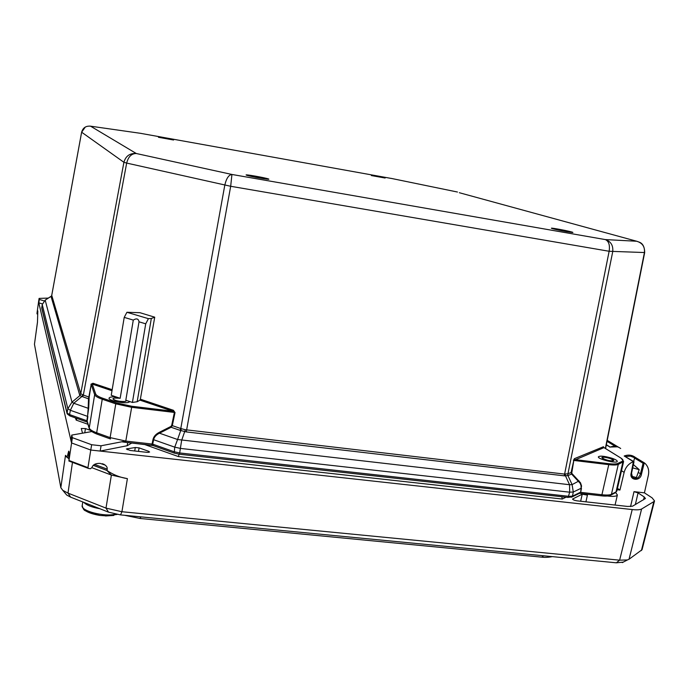<?xml version="1.0" encoding="UTF-8"?>
<svg xmlns="http://www.w3.org/2000/svg" width="689" height="689" viewBox="0 0 689 689"><rect width="100%" height="100%" fill="white"/><g stroke="black" fill="none" stroke-linecap="round" stroke-linejoin="round"><path stroke-width="1.03" d="M87.374 422.185L86.883 420.746L69.572 414.597L67.057 412.961L41.736 307.501M89.32 428.851L86.883 420.746L88.726 407.879L89.174 397.131L91.206 384.419L88.511 398.81L89.045 398.397M125.613 442.286L151.666 445.266L152.062 444.043L125.941 441.098L110.119 437.61L96.675 432.778C92.231 431.142 89.742 429.523 89.191 427.921L87.167 420.97L87.873 416.535M153.285 445.637L152.7 444.147L152.062 444.043L152.992 439.539L153.621 439.703C154.258 436.964 156.214 434.793 159.486 433.192L171.148 427.275L172.302 425.63L171.673 425.475L170.769 426.525L171.148 427.275L180.018 430.332L180.776 428.541L172.302 425.63L175.023 412.599L174.395 412.444L171.673 425.475M579.234 493.427L580.293 492.334L572.464 496.158L568.847 496.321L179.665 452.957L173.912 451.683L152.7 444.147L153.621 439.703L174.73 447.152L174.205 453.086L179.243 454.215L179.665 452.957L181.638 440.4L185.358 429.729L180.776 428.541L224.803 185.126C226.371 178.408 228.748 174.851 231.926 174.463L230.686 186.28L126.673 163.078C128.309 156.696 131.521 153.509 136.31 153.518C129.859 153.061 125.725 155.99 123.908 162.294L126.673 163.078L83.335 395.064L80.742 393.695L51.744 295.357M579.733 493.384L580.672 492.351L581.068 488.294L573.3 492.024L572.094 484.617L567.951 475.599L567.719 473.808L564.308 474.058L185.358 429.729M180.018 430.332L186.271 431.908L564.265 475.832L567.951 475.599L571.586 474.058L573.808 460.441L571.121 472.378L571.586 474.058L580.164 483.282L581.085 485.736L581.068 488.294L581.568 486.046L580.526 482.825L571.879 473.446M170.769 426.525L159.107 432.442L159.486 433.192L177.59 439.513L181.379 428.687M579.079 480.905L572.094 484.617L569.545 484.711L565.48 475.849L565.221 474.049M568.27 475.522L567.719 473.808M571.362 497.269L572.464 496.158L573.3 492.024L569.682 492.187L180.492 448.418L174.73 447.152L177.59 439.513L569.545 484.711L569.682 492.187L568.115 497.441L179.243 454.215L174.205 453.086L153.01 445.533L125.579 442.329L131.668 407.311L174.395 412.444L172.775 411.195L173.43 410.299L140.375 399.189L139.962 400.145L137.18 401.73L132.409 402.454L125.811 400.223L126.087 400.783C126.018 402.764 112.376 400.619 113.099 398.742C113.737 397.872 116.088 397.725 120.162 398.302L133.287 320.092C136.543 318.094 138.455 318.671 139.023 321.815L125.811 400.223M51.494 295.969L51.709 295.512M51.132 296.27L45.181 300.128L51.046 296.399L79.752 395.236L80.914 393.875M70.218 416.053L69.572 414.597L70.373 410.291L73.766 403.263L71.983 402.143L79.976 395.503L81.922 396.485L82.835 394.849M126.914 312.281L139.953 312.694L154.724 317.19L151.322 318.482L148.411 318.662L126.914 312.281L124.218 317.379L133.287 320.092M154.724 317.19L140.375 399.189M42.287 304.469L45.181 300.128L71.983 402.143L67.849 408.672L70.373 410.291L87.581 416.371L88.183 408.293L73.766 403.263L81.922 396.485L88.511 398.81L88.183 408.293L88.726 407.879M459.322 192.713L636.748 241.253C642.441 242.993 644.999 246.774 644.422 252.587L605.373 448.427M391.361 178.451L140.987 133.408M89.811 126.078L90.56 126.182C85.884 125.768 82.904 127.775 81.638 132.202L85.298 127.052M605.588 448.556L644.68 252.544C644.585 246.998 642.863 243.57 639.495 242.244L636.748 241.253L605.304 239.583C608.775 241.116 610.058 245.017 609.136 251.27L564.265 475.832M571.525 472.353L567.951 473.765L612.71 251.752C613.374 245.482 610.902 241.426 605.304 239.583L231.926 174.463L136.31 153.518L90.56 126.182L141.219 133.416M602.625 458.435L601.979 457.651C602.1 456.101 614.312 459.063 613.649 460.493C611.152 461.234 607.483 460.553 602.625 458.435M120.162 398.302L111.239 395.279L124.218 317.379M139.023 321.815L145.723 323.821L148.411 318.662M132.409 402.454L145.723 323.821M137.18 401.73L151.322 318.482M139.962 400.145L172.775 411.195L131.711 406.252L116.458 402.936L102.928 398.311C98.63 396.812 96.21 395.357 95.65 393.962L94.66 394.676C95.237 396.141 97.76 397.656 102.239 399.224L96.675 432.778L97.028 434.13C92.18 432.21 89.561 430.315 89.182 428.42L94.66 394.676L91.206 384.419L92.292 384.1L111.997 390.732M112.169 389.707L92.963 383.256L92.292 384.1L95.65 393.962M600.868 495.727L601.919 494.745L608.766 464.644L573.808 460.441L604.003 447.626L603.452 446.73L574.411 458.667L574.988 459.623L608.576 463.663L608.766 464.644C613.477 465.187 616.646 465.109 618.283 464.403L623.605 461.527L621.289 458.366M621.194 458.245L604.003 447.626L603.452 446.73M126.044 400.3L126.259 400.817L125.028 401.48C118.947 401.661 114.917 400.74 112.927 398.716L114.202 398.044L119.938 398.225M130.014 401.644L128.163 402.479C122.728 403.72 108.07 400.361 109.069 398.121C109.517 397.105 111.825 396.7 116.01 396.898M605.2 459.606L601.824 457.617C602.901 456.876 605.76 457.177 610.394 458.529L613.804 460.528C612.728 461.277 609.86 460.967 605.2 459.606M611.884 458.219C615.484 459.46 617.275 460.519 617.266 461.38C617.086 463.912 597.242 459.072 598.379 456.79C600.076 455.618 604.572 456.092 611.884 458.219M567.064 231.719L556.979 229.73M255.128 177.176L259.641 178.012M263.896 178.718L250.899 176.298M631.744 476.314L636.395 477.546L639.203 469.622L633.398 464.601M639.203 469.622L632.691 467.891M606.303 444.991L610.135 447.058M617.137 489.724L619.936 490.043L624.139 472.378C625.552 467.254 628.618 463.663 633.355 461.613L631.227 472.955L632.536 477.477L631.477 472.981M644.422 462.905L635.249 457.341L634.517 458.056L643.078 463.258L644.267 462.862L645.188 463.533C648.237 466.599 649.296 470.501 648.366 475.255L644.422 492.842L634.009 491.653L630.556 506.587M635.224 457.324C631.985 454.947 628.308 454.499 624.2 455.989L633.794 461.596M633.983 461.863L631.606 472.93L633.665 461.57M631.227 472.955C628.807 480.457 640.391 481.809 641.468 474.178L638.186 472.473M634.517 458.056L633.699 461.535M42.399 303.927L38.817 302.833L39.351 299.448L44.156 300.912M131.255 443.328L127.164 445.731L100.189 451.071L101.068 445.783L91.646 444.732L90.767 450.038L71.518 442.924L38.575 301.773L39.101 298.406L39.351 299.448M94.531 464.386L107.243 469.157L107.062 467.28L105.52 465.256L100.224 463.387C95.711 463.206 92.946 464.593 91.947 467.538L90.448 468.744L88.45 468.417L87.951 467.642L90.767 450.038L632.218 509.559L619.618 560.174L121.919 511.729L105.994 508.112L67.996 493.109L62.785 490.335L60.83 487.691L34.459 344.242L37.456 322.263M642.053 549.71L629.031 559.253L641.605 508.999C640.047 509.86 636.92 510.049 632.218 509.559M641.605 508.999L653.87 501.609L641.39 550.563M644.422 492.842L652.087 497.837L654.516 500.886L653.87 501.609M635.353 504.563L638.057 492.902L634.009 491.653M638.057 492.902L644.206 496.95L645.447 498.491L632.597 506.174L627.713 506.449L577.072 500.851C574.437 500.412 572.929 499.809 572.559 499.051L582.239 494.185L580.646 501.248M585.469 494.03L587.424 495.133L582.239 494.185M619.936 490.043L617.447 488.372M82.525 433.183L81.285 428.489L85.445 428.575L90.276 430.315M139.083 447.867L148.617 451.295L149.608 452.036L147.351 452.38L130.195 450.477L126.363 448.978L135.302 447.505L139.083 447.867L138.48 451.39M558.546 498.629L182.275 457.005M75.842 418.895L75.23 417.835M70.907 440.297L71.759 435.078L93.187 431.314M87.951 467.642L68.978 460.459L72.379 437.67L71.759 435.078M91.646 444.732L72.379 437.67M125.596 441.063L101.068 445.783M48.264 298.087L39.101 298.406M34.459 344.242L37.473 322.357L37.817 310.937L37.172 313.185L37.774 313.151M91.913 467.71L111.385 475.065L127.396 478.648C119.964 477.46 113.168 474.738 107.002 470.492L93.23 465.316M69.081 456.23L67.651 455.687L66.73 456.652L65.498 455.351L60.83 487.691M107.002 470.492L93.299 465.247M69.089 456.144L67.651 455.687M67.668 455.601L67.841 454.37L69.158 454.861M68.978 460.459L69.038 451.726L68.685 451.149L67.841 454.37M38.575 301.773L37.025 313.056L37.017 313.891L37.706 313.857M37.74 313.478L37.017 313.891M66.308 456.755L68.822 458.659M107.243 469.157L107.002 470.398M615.656 492.566L617.378 494.969C616.741 496.381 613.408 496.717 607.388 495.994M65.326 493.367L66.721 495.046L70.657 497.157L108.543 512.168L120.532 514.898L616.362 562.81L623.476 562.095M629.031 559.253L627.429 559.942L619.618 560.174L616.362 562.81M77.039 418.481L76.152 420.075L87.985 424.295M179.071 454.197L178.391 456.574L562.25 499.034L566.031 497.208M561.793 496.735L562.25 499.034M83.128 507.948C84.514 511.221 90.044 513.71 99.707 515.415L105.15 515.794M158.444 137.292L173.576 140.013L158.444 137.292M457.47 192.033L391.076 178.365M385.125 178.029L371.362 175.557L385.125 178.029M246.343 175.109C249.125 176.332 271.862 180.303 268.564 178.994C265.601 177.745 243.432 173.869 246.343 175.109M571.741 231.995C565.919 230.298 546.627 226.922 552.432 228.619C558.168 230.307 577.89 233.752 571.741 231.995M556.746 229.678L567.305 231.762M250.693 176.255L264.111 178.744M41.753 308.198L42.262 304.607L67.849 408.672L67.04 413.434L41.702 307.966M67.169 413.882L69.933 415.949L87.365 422.142M97.028 434.13L110.455 438.962L110.119 437.61L115.769 403.849L131.668 407.311L131.711 406.252M121.884 441.778L125.579 442.329L121.746 441.804M151.709 445.223L152.915 445.456M567.805 497.355L571.982 496.976L579.458 493.315M610.428 495.331L611.444 494.297C609.791 495.098 606.613 495.253 601.919 494.745L580.672 492.351L581.464 488.26M615.053 492.893L616.044 491.868L611.444 494.297L618.283 464.403L617.706 463.447C616.138 464.11 613.089 464.188 608.576 463.663M616.862 490.956L616.044 491.868L622.822 462.285L622.253 461.337L617.706 463.447M102.928 398.311L102.239 399.224L115.769 403.849L116.458 402.936M159.107 432.442C155.714 434.216 153.673 436.585 152.992 439.539M186.271 431.908L230.686 186.28L609.136 251.27L644.68 252.544M89.174 397.131L83.335 395.064L82.585 396.769M51.012 296.64L51.709 295.555L81.638 132.202L123.908 162.294L80.742 393.695L79.752 395.236M92.963 383.256L90.914 384.264M175.023 412.599L173.43 410.299M45.302 299.973L42.262 304.529L41.702 307.957M574.411 458.667L573.403 460.467M620.858 458.09C623.157 459.554 623.623 460.631 622.253 461.337M607.026 441.339L615.311 446.369M618.601 447.256L607.224 440.357M609.843 447.17C613.916 445.731 617.525 446.179 620.686 448.513M621.504 470.69L624.139 472.378M624.2 455.989L633.355 461.613M625.569 456.549L630.323 456.109L634.655 457.754M643.078 463.258L640.443 473.886C638.763 478.295 636.128 479.492 632.536 477.477M641.468 474.178L644.267 462.862M644.206 496.95L643.552 499.792M585.917 501.833L587.424 495.133M127.164 445.731L127.698 442.571M108.543 512.168L105.994 508.112L111.385 475.065L106.735 470.303M67.927 455.705L69.029 456.867M120.532 514.898L121.919 511.729L127.396 478.648M70.657 497.157L67.996 493.109L72.466 462.371M68.866 460.95L88.261 468.296M85.445 428.575L84.756 432.795M127.543 448.582L127.344 449.71M135.302 447.505L134.708 450.976M148.617 451.295L148.419 452.423M543.699 555.782L541.718 557.143L540.641 557.039M139.772 518.455L141.116 516.888M144.423 444.448L178.391 456.574M75.601 417.973L76.152 420.075M105.512 515.966L113.849 515.441M115.537 514.166C104.668 517.198 80.217 510.833 82.206 505.528C83.765 511.987 85.514 510.049 88.683 512.444L99.741 515.398M83.834 502.384C86.469 505.149 91.792 507.259 99.81 508.715M623.605 461.527L616.844 491.016L615.621 492.592L611.014 495.029C609.024 496.089 605.743 496.347 601.178 495.804L579.57 493.341M51.684 295.581L81.629 132.176M603.995 447.574L620.987 458.116M636.257 477.537L631.77 476.357M610.058 447.015L606.346 444.741M610.032 447.032L617.473 446.825M131.237 443.423L131.315 442.975M66.73 456.652L68.848 458.461M37.697 313.874L37.034 313.908M68.84 460.993L88.45 468.417M102.291 463.706L104.289 464.455M617.378 494.969L615.07 505.054M62.785 490.335L66.721 495.046M622.27 562.62L627.429 559.942M654.507 500.903L642.053 549.727M124.657 515.294L140.186 518.49L541.718 557.143C544.965 557.565 548.487 557.392 552.294 556.617M105.538 515.958L117.096 514.442M82.206 505.528L82.801 501.971"/></g></svg>
